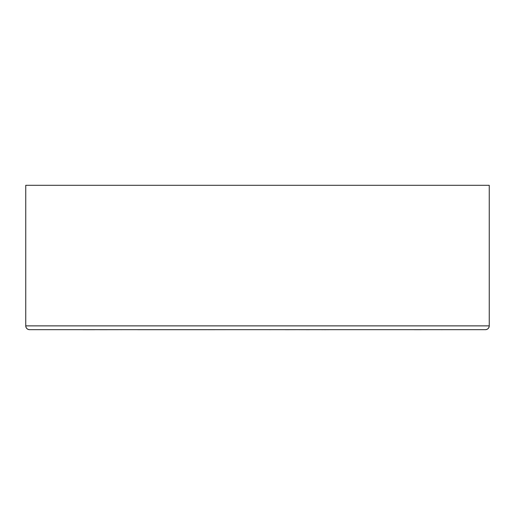 <?xml version="1.0" encoding="UTF-8"?>
<svg xmlns="http://www.w3.org/2000/svg" width="515" height="515" viewBox="0 0 515 515"><rect width="100%" height="100%" fill="white"/><g stroke="black" fill="none" stroke-linecap="round" stroke-linejoin="round"><path stroke-width="0.77" d="M46.949 329.671L97.644 329.671M206.734 329.671L207.584 329.697L206.734 329.671M253.554 329.671L273.124 329.671M299.395 329.671L309.489 329.697L299.395 329.671M331.448 329.671L441.413 329.671M485.452 329.671L29.548 329.671C27.256 329.433 25.995 328.164 25.75 325.873A3.798 3.798 0 0 0 29.548 329.671A3.798 3.798 0 0 1 25.75 325.873L489.25 325.873A3.798 3.798 0 0 1 485.452 329.671C487.744 329.433 489.005 328.164 489.25 325.873L489.25 185.303L25.75 185.303L25.75 325.873M443.563 329.671L467.221 329.671M441.413 329.697L442.288 329.697M414.343 329.697L421.296 329.697M317.401 329.671L321.695 329.671M321.695 329.697L324.186 329.671M324.186 329.697L329.368 329.671M299.395 329.697L298.829 329.671M276.613 329.671L285.156 329.671M285.156 329.697L297.103 329.671M269.796 329.697L270.369 329.697M247.412 329.671L250.058 329.671M231.267 329.671L247.393 329.671M207.886 329.697L228.003 329.671M137.795 329.697L206.734 329.697M99.859 329.697L120.98 329.671M120.98 329.697L121.347 329.697M83.005 329.697L94.683 329.697M123.407 329.671L125.956 329.671"/></g></svg>
